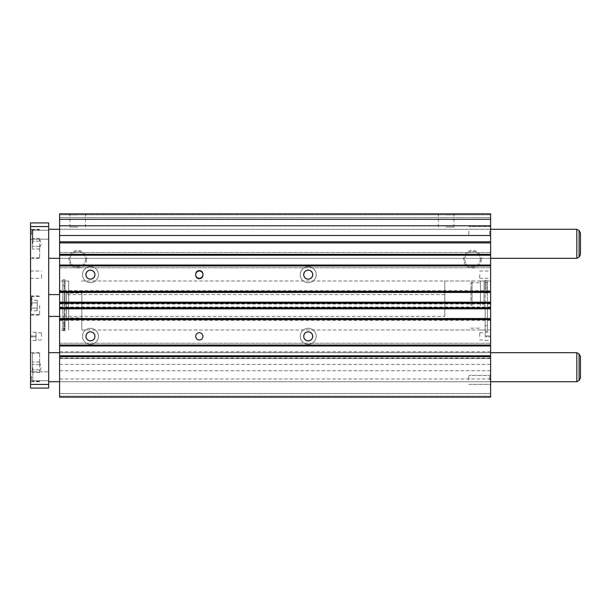 <?xml version="1.0" encoding="UTF-8"?>
<svg xmlns="http://www.w3.org/2000/svg" width="611" height="611" viewBox="0 0 611 611"><rect width="100%" height="100%" fill="white"/><g stroke="black" fill="none" stroke-linecap="round" stroke-linejoin="round"><path stroke-width="0.46" stroke-dasharray="3.06 2.29" d="M62.857 325.014L62.857 285.352L62.857 330.643L62.857 319.981L62.857 330.643L62.857 325.014L65.033 325.014L65.033 285.352L65.033 326.77L65.033 325.014L62.857 325.014M65.033 303.904L65.033 279.731L65.033 303.904M62.857 303.904L62.857 279.731L62.857 303.904M62.857 326.641L62.857 328.183L62.857 326.641M65.033 326.641L65.033 328.183L65.033 326.641M65.033 319.981L65.033 330.643L65.033 319.981L62.857 319.981L65.033 319.981M487.349 285.986L487.349 325.648L487.349 280.357L487.349 291.019L487.349 280.357L487.349 285.986L485.172 285.986L485.172 325.648L485.172 284.23L485.172 285.986L487.349 285.986M485.172 307.096L485.172 331.269L485.172 307.096M487.349 307.096L487.349 331.269L487.349 307.096M487.349 284.359L487.349 282.817L487.349 284.359M485.172 284.359L485.172 282.817L485.172 284.359M485.172 291.019L485.172 280.357L485.172 291.019L487.349 291.019L485.172 291.019M470.921 305.5L470.921 282.817L470.921 305.5M480.452 305.5L480.452 280.999L480.452 305.5M484.08 305.5L484.08 280.999L484.08 305.5M444.793 316.391L444.793 280.999L444.793 316.391L59.588 316.391L59.588 294.609L59.588 316.391L66.484 316.391L66.484 294.609L66.484 316.391M444.793 294.609L66.484 294.609M66.484 317.934L66.484 293.066L66.484 317.934L68.661 317.934L68.661 293.066L68.661 317.934L68.661 305.5L68.661 317.934L81.821 317.934L81.821 305.5L81.821 317.934M66.484 293.066L68.661 293.066L68.661 330.001L68.661 280.999L68.661 330.001L68.661 280.999L68.661 305.5L68.661 293.066L81.821 293.066L81.821 330.001L81.821 293.066M64.308 280.999L64.308 330.001L64.308 280.999L68.661 280.999L59.588 280.999L59.588 330.001L59.588 280.999M64.308 330.001L59.588 330.001M59.588 290.531L59.588 320.47L59.588 290.531L64.308 290.531L64.308 320.47L64.308 290.531M59.588 320.47L64.308 320.47M82.454 274.645A7.989 7.989 0 0 0 90.443 282.633A7.989 7.989 0 0 0 98.424 274.645A7.989 7.989 0 0 0 90.443 266.663A7.989 7.989 0 0 0 82.454 274.645A7.989 7.989 0 0 0 90.443 282.633A7.989 7.989 0 0 0 98.424 274.645A7.989 7.989 0 0 0 90.443 266.663A7.989 7.989 0 0 0 82.454 274.645M85.723 274.645A4.72 4.72 0 0 0 90.443 279.364A4.72 4.72 0 0 0 95.156 274.645A4.72 4.72 0 0 0 90.443 269.932A4.72 4.72 0 0 0 85.723 274.645A4.72 4.72 0 0 0 90.443 279.364A4.72 4.72 0 0 0 95.156 274.645A4.72 4.72 0 0 0 90.443 269.932A4.72 4.72 0 0 0 85.723 274.645M85.975 274.645A4.46 4.46 0 0 0 90.443 279.112A4.46 4.46 0 0 0 94.904 274.645A4.46 4.46 0 0 0 90.443 270.184A4.46 4.46 0 0 0 85.975 274.645M300.238 274.645A7.989 7.989 0 0 0 308.219 282.633A7.989 7.989 0 0 0 316.208 274.645A7.989 7.989 0 0 0 308.219 266.663A7.989 7.989 0 0 0 300.238 274.645A7.989 7.989 0 0 0 308.219 282.633A7.989 7.989 0 0 0 316.208 274.645A7.989 7.989 0 0 0 308.219 266.663A7.989 7.989 0 0 0 300.238 274.645M303.507 274.645A4.72 4.72 0 0 0 308.219 279.364A4.72 4.72 0 0 0 312.939 274.645A4.72 4.72 0 0 0 308.219 269.932A4.72 4.72 0 0 0 303.507 274.645A4.72 4.72 0 0 0 308.219 279.364A4.72 4.72 0 0 0 312.939 274.645A4.72 4.72 0 0 0 308.219 269.932A4.72 4.72 0 0 0 303.507 274.645M303.759 274.645A4.46 4.46 0 0 0 308.219 279.112A4.46 4.46 0 0 0 312.687 274.645A4.46 4.46 0 0 0 308.219 270.184A4.46 4.46 0 0 0 303.759 274.645M300.238 336.356A7.989 7.989 0 0 0 308.219 344.337A7.989 7.989 0 0 0 316.208 336.356A7.989 7.989 0 0 0 308.219 328.367A7.989 7.989 0 0 0 300.238 336.356A7.989 7.989 0 0 0 308.219 344.337A7.989 7.989 0 0 0 316.208 336.356A7.989 7.989 0 0 0 308.219 328.367A7.989 7.989 0 0 0 300.238 336.356M303.507 336.356A4.72 4.72 0 0 0 308.219 341.068A4.72 4.72 0 0 0 312.939 336.356A4.72 4.72 0 0 0 308.219 331.636A4.72 4.72 0 0 0 303.507 336.356A4.72 4.72 0 0 0 308.219 341.068A4.72 4.72 0 0 0 312.939 336.356A4.72 4.72 0 0 0 308.219 331.636A4.72 4.72 0 0 0 303.507 336.356M303.759 336.356A4.46 4.46 0 0 0 308.219 340.816A4.46 4.46 0 0 0 312.687 336.356A4.46 4.46 0 0 0 308.219 331.888A4.46 4.46 0 0 0 303.759 336.356M82.454 336.356A7.989 7.989 0 0 0 90.443 344.337A7.989 7.989 0 0 0 98.424 336.356A7.989 7.989 0 0 0 90.443 328.367A7.989 7.989 0 0 0 82.454 336.356A7.989 7.989 0 0 0 90.443 344.337A7.989 7.989 0 0 0 98.424 336.356A7.989 7.989 0 0 0 90.443 328.367A7.989 7.989 0 0 0 82.454 336.356M85.723 336.356A4.72 4.72 0 0 0 90.443 341.068A4.72 4.72 0 0 0 95.156 336.356A4.72 4.72 0 0 0 90.443 331.636A4.72 4.72 0 0 0 85.723 336.356A4.72 4.72 0 0 0 90.443 341.068A4.72 4.72 0 0 0 95.156 336.356A4.72 4.72 0 0 0 90.443 331.636A4.72 4.72 0 0 0 85.723 336.356M85.975 336.356A4.46 4.46 0 0 0 90.443 340.816A4.46 4.46 0 0 0 94.904 336.356A4.46 4.46 0 0 0 90.443 331.888A4.46 4.46 0 0 0 85.975 336.356M490.618 305.5L490.618 330.001L490.618 305.5M490.618 243.797L490.618 258.316L490.618 243.797M59.588 243.797L59.588 258.316L59.588 243.797M490.618 367.203L490.618 352.684L490.618 367.203M59.588 367.203L59.588 352.684L59.588 367.203M489.632 231.088L489.632 235.556L489.632 231.088M468.836 231.088L468.836 235.556L468.836 231.088M490.618 231.088L490.618 236.533L490.618 231.088M489.632 379.912L489.632 375.444L489.632 379.912M468.836 379.912L468.836 375.444L468.836 379.912M490.618 379.912L490.618 374.467L490.618 379.912M490.618 274.645L490.618 278.28L490.618 274.645M479.727 274.645L479.727 278.28L479.727 274.645M485.172 336.356L485.172 332.269L485.172 336.356M479.727 336.356L479.727 332.72L479.727 336.356M195.703 336.356A3.628 3.628 0 0 0 199.331 339.983A3.628 3.628 0 0 0 202.959 336.356A3.628 3.628 0 0 0 199.331 332.72A3.628 3.628 0 0 0 195.703 336.356M195.703 274.645A3.628 3.628 0 0 0 199.331 278.28A3.628 3.628 0 0 0 202.959 274.645A3.628 3.628 0 0 0 199.331 271.017A3.628 3.628 0 0 0 195.703 274.645L195.703 275.103A3.628 3.628 0 0 0 199.331 278.731A3.628 3.628 0 0 0 202.959 275.103L202.959 274.194A3.628 3.628 0 0 0 199.331 270.566A3.628 3.628 0 0 0 195.703 274.194L195.703 274.645M77.734 214.904L69.96 214.904L77.734 214.904M77.734 227.009L69.96 227.009L77.734 227.009M77.734 213.85L68.906 213.85L77.734 213.85M446.152 214.904L453.927 214.904L446.152 214.904M446.152 227.009L453.927 227.009L446.152 227.009M446.152 213.85L454.981 213.85L446.152 213.85M85.509 259.224A7.775 7.775 0 0 1 77.734 266.992A7.775 7.775 0 0 1 69.96 259.224A7.775 7.775 0 0 1 77.734 251.449A7.775 7.775 0 0 1 85.509 259.224A7.775 7.775 0 0 1 77.734 266.992A7.775 7.775 0 0 1 69.96 259.224A7.775 7.775 0 0 1 77.734 251.449A7.775 7.775 0 0 1 85.509 259.224M86.563 259.224A8.829 8.829 0 0 1 77.734 268.046A8.829 8.829 0 0 1 68.906 259.224A8.829 8.829 0 0 1 77.734 250.395A8.829 8.829 0 0 1 86.563 259.224M480.238 259.224A7.775 7.775 0 0 1 472.463 266.992A7.775 7.775 0 0 1 464.696 259.224A7.775 7.775 0 0 1 472.463 251.449A7.775 7.775 0 0 1 480.238 259.224A7.775 7.775 0 0 1 472.463 266.992A7.775 7.775 0 0 1 464.696 259.224A7.775 7.775 0 0 1 472.463 251.449A7.775 7.775 0 0 1 480.238 259.224M481.292 259.224A8.829 8.829 0 0 1 472.463 268.046A8.829 8.829 0 0 1 463.642 259.224A8.829 8.829 0 0 1 472.463 250.395A8.829 8.829 0 0 1 481.292 259.224M490.618 335.897L490.618 332.269L490.618 336.806L490.618 335.897L485.172 335.897L490.618 335.897M490.618 336.806L490.618 340.434L490.618 336.806L485.172 336.806L490.618 336.806M490.618 379.003L59.588 379.003L59.588 397.15L490.618 397.15L59.588 397.15L490.618 397.15L59.588 397.15L59.588 393.522L59.588 397.15L59.588 393.522L59.588 397.15L490.618 397.15L490.618 364.355L59.588 364.355L59.588 213.85L59.588 214.82L59.588 213.85L490.618 213.85L490.618 217.478L490.618 213.85L59.588 213.85L490.618 213.85L490.618 290.653L59.588 290.653M59.588 267.748L59.588 265.029L59.588 267.748L490.618 267.748L490.618 265.029L490.618 267.748L59.588 267.748M59.588 252.503L59.588 255.23L59.588 252.503L490.618 252.503L490.618 255.23L490.618 252.503L59.588 252.503M59.588 214.82L59.588 217.478L59.588 214.82L490.618 214.82L59.588 214.82M59.588 364.355L59.588 379.003M59.588 358.497L59.588 355.77L59.588 358.497L490.618 358.497L490.618 355.77L490.618 358.497L59.588 358.497M59.588 343.252L59.588 345.971L59.588 343.252L490.618 343.252L490.618 345.971L490.618 343.252L59.588 343.252M490.618 393.522L490.618 396.18L490.618 393.522L59.588 393.522L490.618 393.522M490.618 364.355L490.618 290.653M490.618 292.47L490.618 291.164L490.618 292.47L59.588 292.47M490.618 302.178L490.618 303.507L490.618 302.178L59.588 302.178M490.618 308.822L490.618 307.493L490.618 308.822L59.588 308.822M490.618 318.53L490.618 319.836L490.618 318.53L59.588 318.53M490.618 319.836L59.588 319.836L490.618 319.836M490.618 307.493L59.588 307.493L490.618 307.493M490.618 303.507L59.588 303.507L490.618 303.507M490.618 291.164L59.588 291.164L490.618 291.164M490.618 265.029L59.588 265.029M490.618 255.23L59.588 255.23M490.618 217.478L59.588 217.478L490.618 217.478M490.618 303.995L59.588 303.995M490.618 307.005L59.588 307.005M490.618 320.347L59.588 320.347M490.618 351.776L59.588 351.776M490.618 358.069L59.588 358.069M490.618 355.77L59.588 355.77M490.618 345.971L59.588 345.971M31.535 234.723L31.535 230.255L31.535 234.723M48.697 234.723L48.697 230.255L48.697 234.723M30.55 234.723L30.55 258.316L30.55 234.723M31.535 376.277L31.535 380.745L31.535 376.277M48.697 376.277L48.697 380.745L48.697 376.277M30.55 376.277L30.55 381.722L30.55 376.277M41.441 274.645L41.441 278.28L41.441 274.645M30.55 274.645L30.55 278.28L30.55 274.645M35.996 336.356L35.996 332.72L35.996 336.356M41.441 336.356L41.441 332.72L41.441 336.356M39.623 367.203L39.623 352.684L39.623 367.203M30.55 367.203L30.55 352.684L30.55 367.203M32.368 367.203L32.368 353.593L32.368 367.203M39.623 243.797L39.623 258.316L39.623 243.797M32.368 243.797L32.368 230.187L32.368 243.797M39.623 305.5L39.623 315.032L39.623 305.5M30.55 305.5L30.55 315.032L30.55 305.5M31.459 305.5L31.459 296.877L31.459 305.5M48.697 243.797L48.697 258.316L48.697 243.797M576.822 258.316L576.822 229.278M48.697 367.203L48.697 352.684L48.697 367.203M576.822 381.722L576.822 352.684M48.697 305.5L48.697 294.609L48.697 305.5M472.013 305.5L472.013 280.999L472.013 305.5M37.256 302.88L37.256 308.12L37.256 300.261L37.256 302.88L31.459 302.88L31.459 300.261L31.459 308.12L31.459 302.88L37.256 302.88M37.256 310.739L37.256 308.12L37.256 310.739L31.459 310.739L31.459 308.12L31.459 310.739M37.256 300.261L31.459 300.261M37.256 308.12L31.459 308.12L37.256 308.12M39.623 247.722L39.623 249.036L39.623 247.722M39.623 239.863L39.623 241.177L39.623 239.863M39.623 238.557L32.368 238.557L32.368 241.177L32.368 238.557M39.623 241.177L32.368 241.177L32.368 246.416L32.368 241.177L39.623 241.177M39.623 246.416L32.368 246.416L32.368 249.036L32.368 246.416L39.623 246.416M39.623 249.036L32.368 249.036M39.623 371.137L39.623 369.823L39.623 371.137M39.623 363.278L39.623 361.964L39.623 363.278M39.623 361.964L32.368 361.964L32.368 364.584L32.368 361.964M39.623 364.584L32.368 364.584L32.368 369.823L32.368 364.584L39.623 364.584M39.623 369.823L32.368 369.823L32.368 372.443L32.368 369.823L39.623 369.823M39.623 372.443L32.368 372.443M35.996 335.897L35.996 332.269L35.996 335.897L30.55 335.897L30.55 336.806L30.55 332.269L30.55 335.897L35.996 335.897M35.996 336.806L35.996 340.434L35.996 336.806L30.55 336.806L30.55 340.434L30.55 336.806L35.996 336.806M48.697 384.449L30.55 384.449L30.55 388.077L48.697 388.077L48.697 222.923L30.55 222.923L30.55 226.551L48.697 226.551M30.55 384.449L30.55 226.551M65.033 317.88L62.857 317.88L65.033 317.88M65.033 322.134L62.857 322.134L65.033 322.134M65.033 323.395L62.857 323.395L65.033 323.395M65.033 330.597L62.857 330.597L65.033 330.597M65.033 328.833L62.857 328.833L65.033 328.833M65.033 326.77L62.857 326.77L65.033 326.77M485.172 293.12L487.349 293.12L485.172 293.12M485.172 288.866L487.349 288.866L485.172 288.866M485.172 287.605L487.349 287.605L485.172 287.605M485.172 280.403L487.349 280.403L485.172 280.403M485.172 282.167L487.349 282.167L485.172 282.167M485.172 284.23L487.349 284.23L485.172 284.23M490.618 370.77L59.588 370.77M490.618 396.18L59.588 396.18L490.618 396.18M32.818 367.203L32.818 381.272L32.818 367.203M32.818 243.797L32.818 229.728L32.818 243.797M31.909 305.5L31.909 296.427L31.909 305.5M579.091 257.002L579.091 230.584M579.091 380.416L579.091 353.998M65.033 285.352L62.857 285.352M65.033 279.731L62.857 279.731M65.033 328.183L62.857 328.183L65.033 328.183M65.033 325.098L62.857 325.098L65.033 325.098M65.033 330.643L62.857 330.643L65.033 330.643M485.172 325.648L487.349 325.648M485.172 331.269L487.349 331.269M485.172 282.817L487.349 282.817L485.172 282.817M485.172 285.902L487.349 285.902L485.172 285.902M485.172 280.357L487.349 280.357L485.172 280.357M470.921 282.817L480.452 282.817M480.452 280.999L484.08 280.999M480.452 330.001L484.08 330.001M470.921 328.183L480.452 328.183M81.821 330.001L490.618 330.001M59.588 258.316L490.618 258.316L59.588 258.316M59.588 381.722L490.618 381.722L59.588 381.722M468.836 235.556L489.632 235.556L490.618 236.533L489.632 235.556L468.836 235.556M468.836 384.372L489.632 384.372L490.618 385.35L489.632 384.372L468.836 384.372M479.727 278.28L490.618 278.28M479.727 339.983L485.172 339.983M69.96 227.009L69.96 214.904L68.906 213.85M438.377 227.009L438.377 214.904L437.323 213.85M453.927 227.009L453.927 214.904L454.981 213.85M85.509 227.009L85.509 214.904L86.563 213.85M479.727 332.72L485.172 332.72M485.172 332.269L490.618 332.269M485.172 340.434L490.618 340.434M479.727 271.017L490.618 271.017M489.632 226.628L490.618 225.65L489.632 226.628L468.836 226.628L489.632 226.628M489.632 375.444L490.618 374.467L489.632 375.444L468.836 375.444L489.632 375.444M59.588 352.684L490.618 352.684L59.588 352.684M59.588 229.278L490.618 229.278L59.588 229.278M81.821 280.999L490.618 280.999M48.697 239.184L31.535 239.184L30.55 240.169L31.535 239.184L48.697 239.184M30.55 381.722L31.535 380.745L48.697 380.745L31.535 380.745L30.55 381.722L39.623 381.722M30.55 278.28L41.441 278.28M41.441 339.983L35.996 339.983M32.368 353.593L32.818 353.143L39.623 353.143M30.55 258.316L39.623 258.316M32.368 230.187L32.818 229.728L39.623 229.728M30.55 315.032L39.623 315.032M31.459 296.877L31.909 296.427L39.623 296.427M39.623 362.667L41.273 367.203L39.623 371.74M39.623 239.26L41.273 243.797L39.623 248.333M444.793 280.999L472.013 280.999M444.793 330.001L472.013 330.001M39.623 314.573L31.909 314.573L31.459 314.123M30.55 295.968L39.623 295.968M39.623 257.857L32.818 257.857L32.368 257.407M30.55 229.278L31.535 230.255L48.697 230.255L31.535 230.255L30.55 229.278L39.623 229.278M39.623 381.272L32.818 381.272L32.368 380.813M30.55 352.684L39.623 352.684M41.441 332.72L35.996 332.72M35.996 340.434L30.55 340.434M35.996 332.269L30.55 332.269M30.55 271.017L41.441 271.017M31.535 371.816L30.55 370.831L31.535 371.816L48.697 371.816L31.535 371.816"/><path stroke-width="0.92" d="M85.975 274.645A4.46 4.46 0 0 0 90.443 279.112A4.46 4.46 0 0 0 94.904 274.645A4.46 4.46 0 0 0 90.443 270.184A4.46 4.46 0 0 0 85.975 274.645M303.759 274.645A4.46 4.46 0 0 0 308.219 279.112A4.46 4.46 0 0 0 312.687 274.645A4.46 4.46 0 0 0 308.219 270.184A4.46 4.46 0 0 0 303.759 274.645M303.759 336.356A4.46 4.46 0 0 0 308.219 340.816A4.46 4.46 0 0 0 312.687 336.356A4.46 4.46 0 0 0 308.219 331.888A4.46 4.46 0 0 0 303.759 336.356M85.975 336.356A4.46 4.46 0 0 0 90.443 340.816A4.46 4.46 0 0 0 94.904 336.356A4.46 4.46 0 0 0 90.443 331.888A4.46 4.46 0 0 0 85.975 336.356M195.703 336.356A3.628 3.628 0 0 0 199.331 339.983A3.628 3.628 0 0 0 202.959 336.356A3.628 3.628 0 0 0 199.331 332.72A3.628 3.628 0 0 0 195.703 336.356M195.703 274.645A3.628 3.628 0 0 0 199.331 278.28A3.628 3.628 0 0 0 202.959 274.645A3.628 3.628 0 0 0 199.331 271.017A3.628 3.628 0 0 0 195.703 274.645M202.959 275.103L202.959 274.194A3.628 3.628 0 0 0 199.331 270.566A3.628 3.628 0 0 0 195.703 274.194L195.703 275.103A3.628 3.628 0 0 0 199.331 278.731A3.628 3.628 0 0 0 202.959 275.103M490.618 225.772L59.588 225.772L59.588 213.85L490.618 213.85L490.618 241.803L59.588 241.803L59.588 397.15L490.618 397.15L490.618 356.679L59.588 356.679M59.588 241.803L59.588 225.772M490.618 241.803L490.618 356.679M490.618 318.53L59.588 318.53M490.618 308.822L59.588 308.822M490.618 307.913L59.588 307.913M490.618 303.087L59.588 303.087M490.618 302.178L59.588 302.178M490.618 292.47L59.588 292.47M490.618 291.562L59.588 291.562M490.618 265.938L59.588 265.938M490.618 265.029L59.588 265.029M490.618 255.23L59.588 255.23M490.618 254.321L59.588 254.321M490.618 242.888L59.588 242.888M490.618 219.296L59.588 219.296M490.618 355.77L59.588 355.77M490.618 345.971L59.588 345.971M490.618 345.062L59.588 345.062M490.618 319.438L59.588 319.438M490.618 229.278L576.822 229.278L576.822 258.316L579.091 257.002L580.45 254.65L580.45 232.944L580.45 254.65M490.618 352.684L576.822 352.684L576.822 381.722L579.091 380.416L580.45 378.056L580.45 356.35L580.45 378.056M48.697 226.551L30.55 226.551L30.55 222.923L48.697 222.923L48.697 388.077L30.55 388.077L30.55 384.449L48.697 384.449M30.55 226.551L30.55 384.449M490.618 235.502L59.588 235.502M576.822 229.278L579.091 230.584L579.091 257.002M576.822 352.684L579.091 353.998L579.091 380.416M48.697 229.278L59.588 229.278M579.091 230.584L580.45 232.944M48.697 352.684L59.588 352.684M579.091 353.998L580.45 356.35M48.697 294.609L59.588 294.609M48.697 316.391L59.588 316.391M48.697 381.722L59.588 381.722M490.618 381.722L576.822 381.722M48.697 258.316L59.588 258.316M490.618 258.316L576.822 258.316"/></g></svg>
